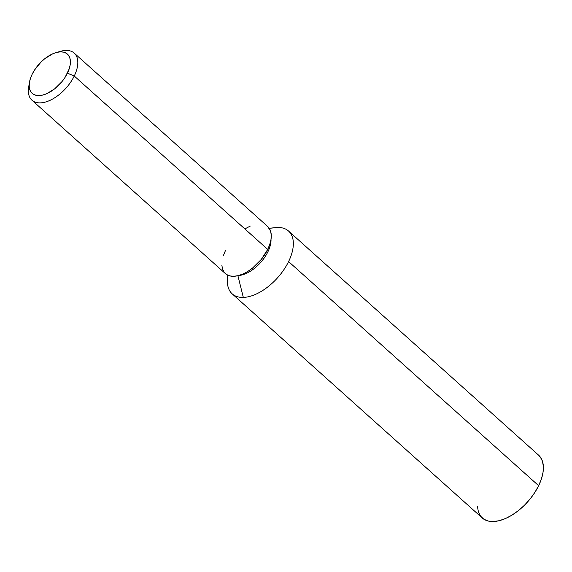 <?xml version="1.0" encoding="UTF-8"?>
<svg xmlns="http://www.w3.org/2000/svg" width="572" height="572" viewBox="0 0 572 572"><rect width="100%" height="100%" fill="white"/><g stroke="black" fill="none" stroke-linecap="round" stroke-linejoin="round"><path stroke-width="0.86" d="M29.458 82.339L28.679 87.016A31.646 17.282 -48.1 0 0 44.53 102.295A31.646 17.282 -48.1 0 0 74.253 76.012L67.439 73.173A26.369 14.4 131.9 0 1 42.664 95.074A26.369 14.4 131.9 0 1 29.458 82.339A26.369 14.4 131.9 0 1 32.154 74.26L30.416 78.507L29.422 82.582L29.208 86.308L29.787 89.554L31.131 92.192L33.197 94.115L35.9 95.259L39.132 95.574L42.778 95.045L46.697 93.701L54.733 88.789L62.012 81.581L65.015 77.449L69.176 68.919L70.17 64.85L70.385 61.118L69.805 57.879L68.461 55.241L66.395 53.31L63.692 52.174L60.453 51.859L56.807 52.381L52.896 53.725L44.859 58.644L41.048 62.019L34.577 69.984L32.154 74.26A26.369 14.4 131.9 0 1 56.149 52.56A26.369 14.4 131.9 0 1 67.439 73.173L74.253 76.012A31.646 17.282 131.9 0 1 31.968 100.229A31.646 17.282 131.9 0 1 29.215 84.52M31.968 100.229L225.425 273.63A31.646 17.282 -48.1 0 0 267.717 249.413L74.253 76.012L267.717 249.413L261.211 259.502L252.474 268.146L247.676 271.507L242.828 274.045L238.131 275.661L233.755 276.29L229.873 275.911L226.626 274.546L224.153 272.229L222.537 269.069L221.843 265.172M227.37 274.975L227.391 281.367A42.192 23.044 -48.1 0 0 243.315 297.419L237.909 275.711L243.315 297.419A42.192 23.044 131.9 0 1 232.203 293.872A42.192 23.044 131.9 0 1 227.999 275.282M273.745 227.863A42.192 23.044 131.9 0 1 277.427 227.477L269.255 228.335L277.427 227.477A42.192 23.044 -48.1 0 0 275.582 227.606L269.219 228.278M232.203 293.872L482.26 517.989A42.192 23.044 -48.1 0 0 538.645 485.699L288.588 261.583A42.192 23.044 131.9 0 1 243.315 297.419A42.192 23.044 -48.1 0 0 288.588 261.583L538.645 485.699A42.192 23.044 -48.1 0 0 538.581 455.148L288.531 231.031A42.192 23.044 131.9 0 1 288.588 261.583A42.192 23.044 -48.1 0 0 277.427 227.477A42.192 23.044 131.9 0 1 288.531 231.031M477.477 506.721L478.406 511.911L480.559 516.13L483.862 519.212L488.188 521.035L493.364 521.542L499.199 520.699L505.462 518.547L511.919 515.165L518.318 510.689L524.417 505.276L529.972 499.149L534.777 492.542L538.645 485.699L541.434 478.9L543.028 472.386L543.364 466.423L542.442 461.225L540.283 457.007L538.502 455.076M223.294 255.82L225.382 250.715M245.424 228.614L250.264 226.076M267.61 226.44L270.563 231.059L271.257 234.949L270.999 239.425L269.805 244.308L267.717 249.413A31.646 17.282 -48.1 0 0 267.667 226.498L74.21 53.096A31.646 17.282 131.9 0 1 74.253 76.012A31.646 17.282 -48.1 0 0 60.711 51.273L56.149 52.56M238.538 275.554A27.956 15.265 -48.1 0 0 260.546 262.612A27.956 15.265 -48.1 0 0 271.021 239.318A27.956 15.265 131.9 0 1 260.546 262.612A27.956 15.265 131.9 0 1 238.538 275.554M58.287 52.073A31.646 17.282 131.9 0 1 74.21 53.096"/></g></svg>
